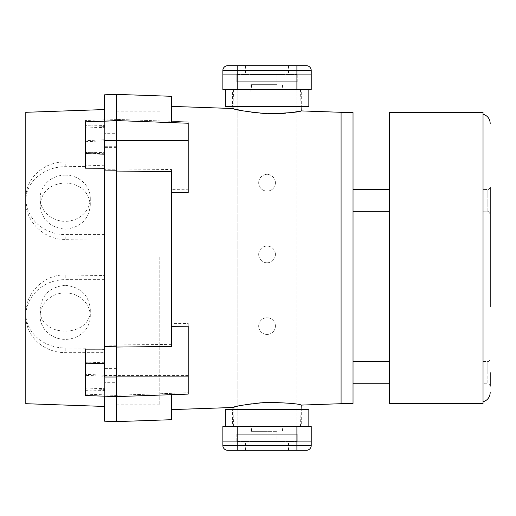 <?xml version="1.0" encoding="UTF-8"?>
<svg xmlns="http://www.w3.org/2000/svg" width="516" height="516" viewBox="0 0 516 516"><rect width="100%" height="100%" fill="white"/><g stroke="black" fill="none" stroke-linecap="round" stroke-linejoin="round"><path stroke-width="0.39" stroke-dasharray="2.58 1.94" d="M267.043 89.61L225.24 89.61L267.043 89.61M188.217 323.487L188.217 392.753L116.564 395.256L188.217 392.753L188.217 323.487L171.499 323.622L171.499 169.512L171.499 189.636L188.217 189.778L188.217 121.899L188.217 189.778M171.499 323.622L171.499 189.636M171.499 344.385L116.564 344.94L116.564 168.945L171.499 169.512M104.619 421.198L104.619 395.011L116.564 395.424L116.564 421.611L116.564 344.94M171.499 419.695L171.499 393.334L171.499 409.62L171.499 394.688L116.564 396.604M171.499 346.488L171.499 171.615M116.564 346.791L116.564 376.899M188.217 326.222L188.217 394.101L171.499 394.688M116.564 120.576L188.217 123.247L188.217 192.513M341.082 403.699L341.082 112.301M171.499 96.305L171.499 121.312L116.564 119.396L188.217 121.899L171.499 121.312L171.499 106.38L171.499 122.666M236.109 406.666L243.1 405.112C249.609 403.705 257.445 402.764 266.604 402.287M267.043 402.267C287.838 402.886 299.228 403.822 301.221 405.092M234.528 407.06L235.573 406.802M236.889 109.521L233.6 108.695M300.564 111.037L298.738 111.385M291.211 112.565L285.458 113.21M280.046 113.61L273.828 113.817M266.888 113.726C257.581 113.256 249.609 112.301 242.978 110.863M116.564 168.945L116.564 94.389L116.564 119.57L104.619 119.983L104.619 94.802M267.043 84.83L282.568 84.83L267.043 84.83M267.043 431.17L282.568 431.17L267.043 431.17M267.043 426.39L225.24 426.39L267.043 426.39M85.514 375.622L85.514 362.103L85.514 375.622M85.514 374.313L85.514 348.248L85.514 394.172L85.514 374.313L104.619 375.203L104.619 396.185M25.8 403.699L25.8 312.986C25.348 332.62 43.989 348.048 65.209 347.971L85.514 348.248M85.514 349.164L85.514 375.351L104.619 376.235L104.619 389.677L104.619 364.122L104.619 389.677L85.514 390.348L85.514 363.451L85.514 390.348M104.619 140.565L104.619 377.009M85.514 121.828L85.514 168.171M85.514 141.687L104.619 140.797L104.619 109.547L104.619 139.765L85.514 140.649L85.514 120.48L85.514 166.416L85.514 140.649M85.514 362.309L104.619 361.832L104.619 275.518L65.209 274.983C44.053 274.183 25.303 293.52 25.8 312.986L25.8 201.472C25.348 181.935 43.989 166.642 65.209 166.707L85.514 166.416M104.619 275.518L104.619 238.798L65.209 239.353C44.053 240.153 25.303 220.848 25.8 201.472L25.8 112.301M104.619 361.832L104.619 238.798M104.619 349.429L85.514 348.771M85.514 139.178L85.514 125.652L85.514 139.178M85.514 140.526L85.514 127.007L85.514 140.526M104.619 395.011L104.619 375.203M104.619 376.235L104.619 390.457L85.514 389.993L85.514 395.52M104.619 139.765L104.619 119.983M104.619 121.163L104.619 140.797M85.514 375.351L85.514 389.993M116.564 140.565L116.564 171.06M104.619 396.017L116.564 396.43M104.619 345.094L116.564 345.21L116.564 169.209L104.619 169.332M116.564 375.506L116.564 382.711L116.564 375.506M116.564 139.062L116.564 146.267L116.564 139.062M116.564 140.41L116.564 147.615L116.564 140.41M116.564 395.424L116.564 345.21M116.564 169.209L116.564 119.57M116.564 257.161L116.564 404.86L116.564 257.161M159.799 257.161L159.799 404.86L159.799 257.161M104.619 165.21L85.514 165.888M104.619 127.671L104.619 153.233L104.619 127.671L85.514 127.007M104.619 133.289L104.619 147.615L104.619 133.289L116.564 133.289M104.619 139.03L104.619 151.878L104.619 139.03M104.619 139.062L104.619 146.267L104.619 139.062M104.619 388.329L104.619 362.767L104.619 388.329L85.514 388.993M104.619 382.711L104.619 368.385L104.619 382.711L116.564 382.711M104.619 234.554L65.209 234.554A39.41 36.326 0 0 1 25.8 198.234A39.41 36.326 0 0 1 65.209 161.908L104.619 161.908M65.209 175.118A25.078 23.117 0 0 1 90.287 198.234A25.078 23.117 0 0 1 65.209 221.345A25.078 23.117 0 0 1 40.132 198.234A25.078 23.117 0 0 1 65.209 175.118M104.619 279.646L65.209 279.646A39.41 36.494 0 0 0 25.8 316.14A39.41 36.494 0 0 0 65.209 352.641L104.619 352.641M65.209 292.914A25.078 23.226 180 0 1 90.287 316.14A25.078 23.226 180 0 1 65.209 339.367A25.078 23.226 180 0 1 40.132 316.14A25.078 23.226 180 0 1 65.209 292.914M65.209 182.967C80.451 184.038 88.81 191.442 90.287 205.181C88.804 219.526 80.451 227.53 65.222 229.201C49.981 227.537 41.622 219.532 40.132 205.181C41.596 191.449 49.955 184.044 65.209 182.967M65.209 285.277C80.451 286.948 88.81 294.984 90.287 309.381C91.835 338.399 38.577 338.38 40.132 309.381C41.596 294.991 49.955 286.96 65.209 285.277M237.186 81.728L296.9 81.728L296.9 96.06L296.9 74.562L296.9 81.728L237.186 81.728L237.186 96.06L237.186 74.562L296.9 74.562L237.186 74.562L237.186 81.728M257.129 74.562L276.95 74.562L257.129 74.562L257.129 81.728L276.95 81.728L257.129 81.728L267.043 81.728L257.129 81.728L257.129 84.353L276.95 84.353L257.129 84.353M275.402 326.073A8.359 8.359 0 0 1 267.043 334.433A8.359 8.359 0 0 1 258.684 326.073A8.359 8.359 0 0 1 267.043 317.714A8.359 8.359 0 0 1 275.402 326.073M275.402 254.42A8.359 8.359 0 0 1 267.043 262.779A8.359 8.359 0 0 1 258.684 254.42A8.359 8.359 0 0 1 267.043 246.055A8.359 8.359 0 0 1 275.402 254.42M275.402 182.761A8.359 8.359 0 0 1 267.043 191.12A8.359 8.359 0 0 1 258.684 182.761A8.359 8.359 0 0 1 267.043 174.402A8.359 8.359 0 0 1 275.402 182.761M296.9 419.94L296.9 96.06L296.9 441.438L296.9 419.94L237.186 419.94L237.186 96.06L237.186 434.272L296.9 434.272L237.186 434.272L237.186 441.438L296.9 441.438L237.186 441.438L237.186 419.94L296.9 419.94M257.129 441.438L276.95 441.438L257.129 441.438L257.129 434.272L276.95 434.272L257.129 434.272L276.95 434.272L257.129 434.272L257.129 431.647L276.95 431.647L257.129 431.647M258.684 326.073A8.359 8.359 0 0 0 271.223 333.31A8.359 8.359 0 0 0 271.223 318.83A8.359 8.359 0 0 0 258.684 326.073M258.684 254.42A8.359 8.359 0 0 0 271.223 261.657A8.359 8.359 0 0 0 271.223 247.177A8.359 8.359 0 0 0 258.684 254.42M258.684 182.761A8.359 8.359 0 0 0 271.223 190.004A8.359 8.359 0 0 0 271.223 175.524A8.359 8.359 0 0 0 258.684 182.761M222.854 426.39L311.225 426.39L311.225 441.915L222.854 441.915L222.854 426.39M236.825 434.272L297.255 434.272L297.255 441.915L297.255 434.272L236.825 434.272L236.825 441.915L236.825 434.272M308.839 409.672L225.24 409.672M267.043 424.004L232.406 424.004L267.043 424.004M267.043 431.647L250.918 431.647L267.043 431.647M227.627 450.275L306.452 450.275A4.779 4.779 0 0 0 311.225 445.502L311.225 441.915L222.854 441.915L222.854 445.502A4.779 4.779 0 0 0 227.627 450.275M267.043 450.275L245.545 450.275L267.043 450.275M267.043 441.915L245.545 441.915L267.043 441.915M267.043 81.728L276.95 81.728L267.043 81.728M311.225 89.61L222.854 89.61L222.854 74.085L311.225 74.085L311.225 89.61M297.255 81.728L236.825 81.728L236.825 74.085L236.825 81.728L297.255 81.728L297.255 74.085L297.255 81.728M225.24 106.328L308.839 106.328M267.043 91.996L232.406 91.996L267.043 91.996M267.043 84.353L250.918 84.353L267.043 84.353M306.452 65.726L227.627 65.726A4.779 4.779 0 0 0 222.854 70.499L222.854 74.085L311.225 74.085L311.225 70.499A4.779 4.779 0 0 0 306.452 65.726M267.043 65.726L245.545 65.726L267.043 65.726M267.043 74.085L245.545 74.085L267.043 74.085M389.574 200.672L389.574 211.76L389.574 200.672M353.028 200.672L353.028 211.76L353.028 200.672M389.574 372.649L389.574 383.736L389.574 372.649M353.028 372.649L353.028 383.736L353.028 372.649M483.034 112.301L483.034 403.699M389.574 403.699L389.574 112.301M389.574 258L389.574 115.526L389.574 258M483.034 258L483.034 401.816L483.034 258M489.007 258L489.007 306.962L489.007 258M489.007 209.038L490.2 209.038L490.2 306.962L490.2 209.038L490.2 306.962L489.007 306.962M490.2 200.672L490.2 214.23L490.2 200.672M483.034 200.672L483.034 211.76L483.034 200.672M490.2 187.121C489.026 189.411 488.246 190.204 487.852 189.507L483.034 189.591L487.852 189.507C488.246 190.204 489.026 189.411 490.2 187.121L490.2 214.23C489.026 211.941 488.246 211.147 487.852 211.844L487.852 189.507L487.852 211.844C488.246 211.147 489.026 211.941 490.2 214.23M490.2 372.649L490.2 386.207C489.22 384.033 488.439 383.233 487.852 383.82L487.852 372.649L487.852 383.82L483.034 383.736L483.034 361.561L483.034 383.736M389.574 115.881L389.574 400.119M353.028 112.533L353.028 403.467M341.082 258L341.082 112.533L341.082 258M188.217 375.551L116.564 375.551M188.217 139.101L116.564 139.101M104.619 119.815L85.514 120.48M104.619 138.991L116.564 138.991M85.514 152.194L104.619 152.659M85.514 126.007L104.619 125.543M104.619 375.435L116.564 375.435M85.514 394.172L116.564 395.256M85.514 388.793L104.619 389.264M85.514 127.207L104.619 126.736M65.209 239.353L65.209 234.554M65.209 166.707L65.209 161.908M65.209 274.983L65.209 279.646M65.209 347.971L65.209 352.641M237.186 96.06L296.9 96.06L237.186 96.06M487.852 372.649L487.852 361.477L487.852 372.649M233.6 89.61L233.019 106.328M300.48 89.61L301.067 106.328M251.518 84.83L251.518 89.61M282.568 84.83L282.568 89.61M282.568 431.17L282.568 426.39M251.518 431.17L251.518 426.39M300.48 426.39L301.067 409.672M233.6 426.39L233.019 409.672M116.564 404.86L159.799 404.86M116.564 111.14L159.799 111.14M104.619 364.122L85.514 363.451M104.619 153.233L85.514 153.897M104.619 126.323L85.514 125.652M104.619 151.878L85.514 152.549M104.619 362.767L85.514 362.103M116.564 147.615L104.619 147.615M116.564 131.935L104.619 131.935M116.564 146.267L104.619 146.267M116.564 368.385L104.619 368.385M25.8 201.472L25.8 198.234M25.8 312.986L25.8 316.14M90.287 205.181L90.287 198.234M40.132 205.181L40.132 198.234M40.132 309.381L40.132 316.14M90.287 309.381L90.287 316.14M276.95 74.562L276.95 84.353M276.95 431.647L276.95 441.438M301.673 424.004L301.673 409.672M232.406 424.004L232.406 409.672M283.161 431.647L283.161 424.004M250.918 431.647L250.918 424.004M288.534 450.275L288.534 441.915M245.545 450.275L245.545 441.915M232.406 91.996L232.406 106.328M301.673 91.996L301.673 106.328M250.918 84.353L250.918 91.996M283.161 84.353L283.161 91.996M245.545 65.726L245.545 74.085M288.534 65.726L288.534 74.085M353.028 211.76L389.522 211.76M483.034 211.76L487.852 211.844L483.034 211.76M483.034 361.561L487.852 361.477C488.439 362.064 489.22 361.264 490.2 359.091"/><path stroke-width="0.77" d="M171.499 394.688L171.499 419.695L116.564 421.611L116.564 396.604L116.564 421.611L104.619 421.198L104.619 396.185L116.564 396.604L116.564 376.899L188.217 376.899L188.217 394.101L116.564 396.604L116.564 346.791L104.619 346.668L104.619 377.009L116.564 377.009M171.499 326.364L188.217 326.222L188.217 376.899M116.564 347.055L171.499 346.488L171.499 171.615L116.564 171.06L116.564 346.791L116.564 120.744L116.564 140.565L104.619 140.565L104.619 346.668M171.499 192.378L188.217 192.513L188.217 123.247L116.564 120.576L104.619 121.163L116.564 120.744M233.6 108.695L232.942 108.521C234.935 109.895 246.3 111.637 267.043 113.733C287.844 113.114 299.241 112.172 301.221 110.908L341.082 112.301L341.082 403.699L301.221 405.092C299.183 403.802 287.689 402.867 266.74 402.28C246.151 404.396 234.883 406.124 232.942 407.479L171.499 409.62M266.604 402.287L267.043 402.267M233.58 407.305L234.528 407.06M235.573 406.802L236.109 406.666M242.978 110.863L236.889 109.521M301.067 106.328L301.221 110.908L300.564 111.037M298.738 111.385L295.423 111.953M295.191 111.991L291.211 112.565M285.458 113.21L280.046 113.61M273.828 113.817L266.888 113.726M104.619 120.989L104.619 94.802L116.564 94.389L171.499 96.305L171.499 122.666M116.564 94.389L116.564 120.576L116.564 94.389M104.619 389.677L104.619 390.457M116.564 396.604L85.514 395.52L85.514 349.164L104.619 349.113M104.619 168.229L85.514 168.171L85.514 121.828L104.619 121.163M104.619 109.547L25.8 112.301L25.8 403.699L104.619 406.453M104.619 170.906L116.564 170.79M237.186 426.39L222.854 426.39L222.854 441.915L237.186 441.915L222.854 441.915L222.854 445.502A4.779 4.779 0 0 0 227.627 450.275L306.452 450.275A4.779 4.779 0 0 0 311.225 445.502L311.225 441.915L237.186 441.915L237.186 426.39L311.225 426.39L311.225 441.915L237.186 441.915L237.186 445.502L296.9 445.502L296.9 426.39M225.24 426.39L225.24 409.672L308.839 409.672L308.839 426.39M296.9 89.61L311.225 89.61L311.225 74.085L296.9 74.085L311.225 74.085L311.225 70.499A4.779 4.779 0 0 0 306.452 65.726L227.627 65.726A4.779 4.779 0 0 0 222.854 70.499L222.854 74.085L296.9 74.085L296.9 89.61L222.854 89.61L222.854 74.085L296.9 74.085L296.9 70.499L237.186 70.499L237.186 89.61M308.839 89.61L308.839 106.328L225.24 106.328L225.24 89.61M483.034 403.699L483.034 112.301L389.574 112.301L389.574 403.699L483.034 403.699M490.2 214.23L490.2 187.121M490.2 386.207L490.2 372.649M490.2 306.962L490.2 209.038M389.574 400.474L389.574 115.526M341.082 403.467L353.028 403.467L353.028 112.533L341.082 112.533M188.217 140.449L116.564 140.449M85.514 363.806L104.619 363.341M85.514 153.691L104.619 154.168M296.9 450.275L296.9 445.502L311.225 445.502M222.854 445.502L237.186 445.502L237.186 450.275M237.186 65.726L237.186 70.499L222.854 70.499M311.225 70.499L296.9 70.499L296.9 65.726M233.019 106.328L232.942 108.521L171.499 106.38M301.067 409.672L301.221 405.092M233.019 409.672L232.942 407.479M353.028 189.591L389.522 189.591L353.028 189.591M353.028 211.76L389.522 211.76M353.028 383.736L389.522 383.736M353.028 361.561L389.522 361.561M483.034 114.184C487.523 115.642 489.91 118.732 490.2 123.44M483.034 401.816C487.523 400.358 489.91 397.268 490.2 392.56"/></g></svg>
